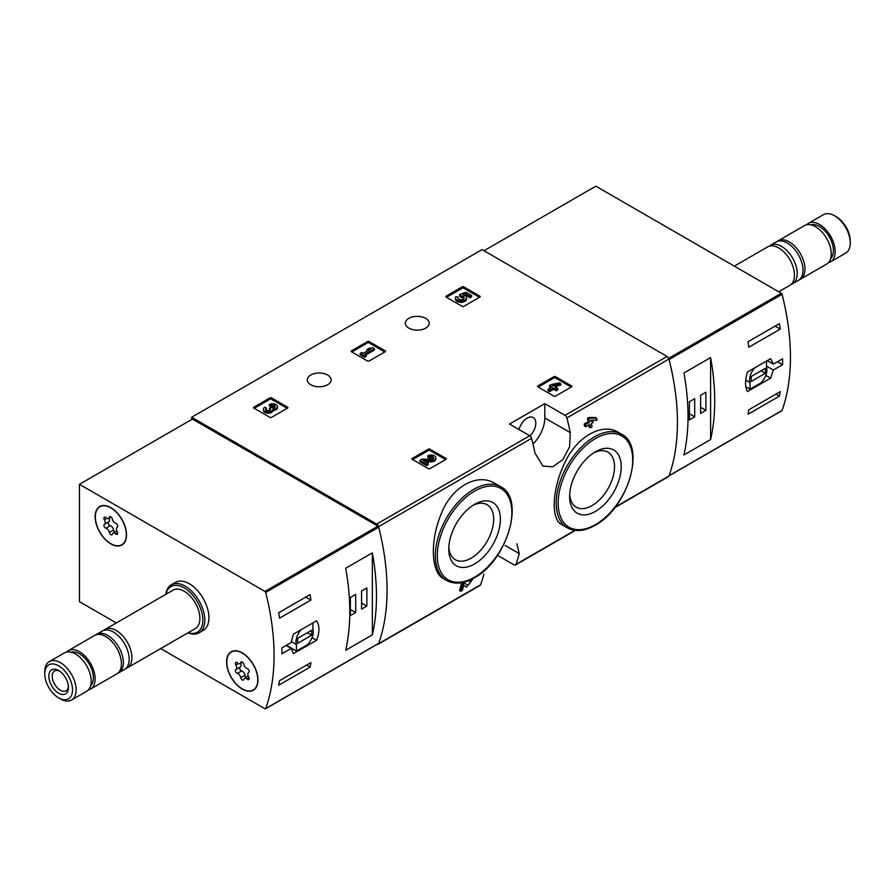 <?xml version="1.0" encoding="UTF-8"?>
<svg xmlns="http://www.w3.org/2000/svg" width="895" height="895" viewBox="0 0 895 895"><rect width="100%" height="100%" fill="white"/><g stroke="black" fill="none" stroke-linecap="round" stroke-linejoin="round"><path stroke-width="1.34" d="M497.497 555.325L514.043 564.868A2.774 1.6 -120 0 0 515.43 565.002A2.774 1.6 -120 0 0 515.889 564.409A219.197 126.553 -120 0 0 519.257 553.613L516.84 543.768M494.991 483.468C477.214 472.191 450.99 487.283 440.933 514.603C429.913 541.296 430.998 572.408 443.528 578.707L446.538 580.441A54.103 31.235 -60 0 1 446.538 517.97A54.103 31.235 -60 0 1 500.652 486.735L494.991 483.468M463.7 585.352L465.31 586.415M460.802 591.248A220.864 127.515 60 0 0 462.547 584.502L461.339 583.808A219.197 126.553 60 0 1 459.582 590.543L460.802 591.248L462.368 590.342A220.864 127.515 -120 0 0 463.722 585.274L466.496 587.098L472.504 579.624L471.777 579.188M461.339 583.808L463.498 582.555L467.951 585.375L471.128 581.381L468.79 580.877A219.197 126.553 60 0 0 468.868 580.519M588.854 425.013A219.197 126.553 60 0 1 589.246 427.094L590.454 427.788L592.02 426.881A220.864 127.515 -120 0 0 591.382 423.548L593.061 422.585A220.864 127.515 -120 0 0 592.658 420.538L592.11 420.225M585.8 426.781A220.864 127.515 60 0 0 585.386 424.733L584.166 424.04A219.197 126.553 60 0 1 584.58 426.076L585.8 426.781L589.827 424.454A220.864 127.515 60 0 1 590.454 427.788M584.166 424.04L588.194 421.713A219.197 126.553 60 0 0 587.489 418.334L589.055 417.428L595.354 417.573L596.573 418.278L590.275 418.133L589.055 417.428M618.49 432.442C602.078 422.048 576.033 437.129 564.365 463.722C551.868 489.968 550.794 519.313 561.747 524.627L567.396 527.882A54.103 31.235 -60 0 1 567.396 465.411A54.103 31.235 -60 0 1 621.499 434.176L618.49 432.442M614.787 507.644L668.453 476.655A2.774 1.6 -120 0 0 668.923 476.062A219.197 126.553 -120 0 0 668.923 359.04A2.774 1.6 -120 0 0 667.066 356.445L482.036 249.615L191.664 417.26L191.664 419.52M570.272 432.632A219.197 126.553 -120 0 0 566.904 417.943A2.774 1.6 -120 0 0 565.047 415.347L544.809 403.667L509.501 424.051L529.728 435.731A2.774 1.6 60 0 1 531.585 438.326A219.197 126.553 60 0 1 534.953 453.027L542.885 466.049L552.752 466.821L562.854 459.571L569.589 446.806L570.272 432.632L544.809 417.931L544.809 403.667M377.142 644.355A2.774 1.6 -120 0 0 378.093 644.299A2.774 1.6 -120 0 0 378.551 643.706A219.197 126.553 -120 0 0 378.551 526.685A2.774 1.6 -120 0 0 376.705 524.09L191.664 417.26M483.938 573.997A219.197 126.553 60 0 1 480.581 584.804A2.774 1.6 60 0 1 480.112 585.397L378.093 644.299M537.828 386.853A1.108 0.638 180 0 1 537.828 385.946L537.828 386.853L553.915 396.138A1.108 0.638 180 0 0 555.482 396.138L571.569 386.853A1.108 0.638 180 0 0 571.569 385.946L555.482 376.661L555.482 378.014A1.108 0.638 0 0 0 553.915 378.014L538.219 387.076M555.482 376.661A1.108 0.638 180 0 0 553.915 376.661L537.828 385.946M412.259 459.348A1.108 0.638 180 0 1 412.259 458.441L412.259 459.348L428.347 468.633A1.108 0.638 180 0 0 429.924 468.633L446.012 459.348A1.108 0.638 180 0 0 446.012 458.441L429.924 449.156L429.924 450.509A1.108 0.638 0 0 0 428.347 450.509L412.651 459.571M429.924 449.156A1.108 0.638 180 0 0 428.347 449.156L412.259 458.441M351.444 351.735A1.108 0.638 180 0 1 351.444 350.829L351.444 351.735L367.532 361.032A1.108 0.638 180 0 0 369.098 361.032L385.186 351.735A1.108 0.638 180 0 0 385.186 350.829L369.098 341.543L369.098 342.908A1.108 0.638 0 0 0 367.532 342.908L351.836 351.97M369.098 341.543A1.108 0.638 180 0 0 367.532 341.543L351.444 350.829M253.856 408.086A1.108 0.638 180 0 1 253.856 407.18L253.856 408.086L269.943 417.372A1.108 0.638 180 0 0 271.509 417.372L287.597 408.086A1.108 0.638 180 0 0 287.597 407.18L271.509 397.883L271.509 399.248A1.108 0.638 0 0 0 269.943 399.248L254.247 408.31M271.509 397.883A1.108 0.638 180 0 0 269.943 397.883L253.856 407.18M446.124 297.073A1.108 0.638 180 0 1 446.124 296.167L446.124 297.073L462.212 306.358A1.108 0.638 180 0 0 463.789 306.358L479.877 297.073A1.108 0.638 180 0 0 479.877 296.167L463.789 286.881L463.789 288.235A1.108 0.638 0 0 0 462.212 288.235L446.515 297.297M463.789 286.881A1.108 0.638 180 0 0 462.212 286.881L446.124 296.167M425.718 318.374A11.926 6.891 180 0 1 429.22 323.24A11.926 6.891 180 0 1 417.283 330.132A11.926 6.891 180 0 1 405.357 323.24A11.926 6.891 180 0 1 412.718 316.875A11.926 6.891 180 0 1 425.718 318.374M327.626 375.005A11.926 6.891 180 0 1 331.116 379.872A11.926 6.891 180 0 1 319.191 386.763A11.926 6.891 180 0 1 307.253 379.872A11.926 6.891 180 0 1 314.626 373.517A11.926 6.891 180 0 1 327.626 375.005M470.255 579.915L470.378 579.982A220.864 127.515 60 0 1 469.998 581.571M592.658 420.538L590.98 421.511A220.864 127.515 -120 0 0 590.711 420.191L596.976 420.326A220.864 127.515 -120 0 0 596.573 418.278M587.489 418.334L588.709 419.039A220.864 127.515 60 0 1 589.413 422.418L588.194 421.713M470.378 579.982L472.504 579.624M462.547 584.502L464.706 583.26M588.709 419.039L590.275 418.133M585.386 424.733L589.413 422.418M474.574 563.962A36.505 21.077 -60 0 1 448.764 549.06A36.505 21.077 -60 0 1 474.574 504.344A36.505 21.077 -60 0 1 500.383 519.257A36.505 21.077 -60 0 1 474.574 563.962M472.84 505.418A31.75 18.336 -60 0 1 487.093 504.713A31.75 18.336 -60 0 1 491.959 530.164A31.75 18.336 -60 0 1 471.217 558.144A31.75 18.336 -60 0 1 455.342 559.722A31.75 18.336 -60 0 1 448.82 547.013M595.432 511.403A36.505 21.077 -60 0 1 569.623 496.501A36.505 21.077 -60 0 1 595.432 451.785A36.505 21.077 -60 0 1 621.242 466.698A36.505 21.077 -60 0 1 595.432 511.403M593.698 452.859A31.75 18.336 -60 0 1 607.951 452.154A31.75 18.336 -60 0 1 612.818 477.606A31.75 18.336 -60 0 1 592.076 505.585A31.75 18.336 -60 0 1 576.19 507.163A31.75 18.336 -60 0 1 569.679 494.454M532.984 444.021A24.97 14.421 120 0 0 544.809 417.931M529.997 435.91A12.206 7.048 120 0 0 533.263 417.562A12.206 7.048 120 0 0 527.155 418.166A12.206 7.048 120 0 0 519.01 429.544M479.485 297.297L463.789 288.235M471.654 295.495L471.654 296.86L470.088 297.767L470.088 296.402L471.654 295.495L466.06 292.273L459.616 294.522L459.616 295.876L460.992 297.297A3.166 1.824 0 0 1 463.968 298.438M459.616 294.522L460.992 295.932A3.166 1.824 180 0 1 464.192 297.755A3.166 1.824 180 0 1 461.026 299.59A3.166 1.824 180 0 1 457.86 297.755A3.166 1.824 180 0 1 458.15 297.006L455.768 296.76A5.538 3.2 180 0 0 455.488 297.755A5.538 3.2 180 0 0 461.026 300.955A5.538 3.2 180 0 0 466.563 297.755A5.538 3.2 180 0 0 463.107 294.802L465.724 293.884L465.724 295.238L470.088 297.767M465.724 293.884L470.088 296.402M464.952 295.507L465.724 295.238M455.488 297.755L455.488 299.12A5.538 3.2 0 0 0 461.026 302.32A5.538 3.2 0 0 0 466.563 299.12L466.563 297.755M458.15 297.006L458.15 298.359A3.166 1.824 0 0 0 458.095 298.438M460.992 295.932L460.992 297.297M460.556 295.686L460.556 297.039M287.206 408.31L271.509 399.248M272.93 409.239A4.744 2.741 180 0 1 268.064 411.823A4.744 2.741 180 0 1 263.454 409.093L263.454 410.447A4.744 2.741 0 0 0 268.064 413.188A4.744 2.741 0 0 0 272.93 410.604A4.744 2.741 0 0 0 277.416 407.863L277.416 406.509A4.744 2.741 180 0 1 272.93 409.239L272.93 410.604M263.454 409.093A4.744 2.741 180 0 1 264.842 407.158L266.408 408.053L266.408 409.418A2.528 1.466 0 0 0 265.96 409.765M274.91 407.18A2.528 1.466 0 0 0 270.883 406.833L269.317 405.927L269.317 404.574L270.883 405.48A2.528 1.466 180 0 1 273.635 405.155A2.528 1.466 180 0 1 275.201 406.509A2.528 1.466 180 0 1 275.112 406.889A2.215 1.275 180 0 1 271.409 407.46L269.842 408.366A2.215 1.275 180 0 1 270.491 409.261A2.215 1.275 180 0 1 268.847 410.503A2.528 1.466 180 0 1 265.67 409.093A2.528 1.466 180 0 1 266.408 408.053M270.156 409.944A2.215 1.275 0 0 0 269.842 409.72L269.317 408.053M270.883 405.48L270.883 406.833M269.317 404.574A4.744 2.741 180 0 1 274.485 403.981A4.744 2.741 180 0 1 277.416 406.509M384.794 351.97L369.098 342.908M374.401 348.681L372.835 347.775L369.143 348.233L366.905 349.52L370.597 349.072L363.213 353.335L361.759 352.485L360.193 353.391L364.668 355.975L366.234 355.069L364.78 354.23L374.401 348.681L374.401 350.034L365.954 354.912M366.234 355.069L366.234 356.434L364.668 357.34L364.668 355.975M360.193 353.391L360.193 354.756L364.668 357.34M366.905 349.52L366.905 350.885L367.61 350.795M445.62 459.571L429.924 450.509M425.517 461.798L430.965 461.876A4.744 2.741 0 0 0 435.82 459.135L435.82 457.77A4.744 2.741 180 0 1 430.965 460.511L430.965 461.876M433.314 458.453A2.528 1.466 0 0 0 429.287 458.106L427.72 457.2L427.72 455.835L429.287 456.741A2.528 1.466 180 0 1 432.05 456.428A2.528 1.466 180 0 1 433.605 457.77A2.528 1.466 180 0 1 431.021 459.236L422.06 459.113L419.9 460.354L426.602 464.236L428.168 463.33L423.1 460.399L430.965 460.511M428.168 463.33L428.168 464.684L426.602 465.59L426.602 464.236M419.9 460.354L419.9 461.719L426.602 465.59M429.287 456.741L429.287 458.106M427.72 455.835A4.744 2.741 180 0 1 432.889 455.242A4.744 2.741 180 0 1 435.82 457.77M571.178 387.076L555.482 378.014M560.785 383.798L559.218 382.892L551.051 384.637L549.485 385.544L552.058 387.02L548.031 389.347L549.597 390.254L553.625 387.927L556.198 389.414L557.764 388.508L555.191 387.02L556.869 386.058L555.303 385.152L553.625 386.114L552.618 385.544L560.785 383.798L560.785 385.152L556.791 386.002M556.869 386.058L556.366 387.703M557.764 388.508L557.764 389.873L556.198 390.768L556.198 389.414M553.625 387.927L553.625 389.291L556.198 390.768M549.597 390.254L549.597 391.607L553.625 389.291M548.031 389.347L548.031 390.712L549.597 391.607M549.485 385.544L549.485 386.897L550.884 387.703M773.325 370.027L782.577 364.69A219.197 126.553 -120 0 0 782.577 358.794L773.325 364.142L770.64 358.649L747.459 372.029C744.886 380.341 744.886 386.841 747.459 391.518L770.64 378.137L773.325 370.027L766.512 366.089M781.581 410.727A1.108 0.638 -120 0 0 782.062 410.447A219.197 126.553 -120 0 0 782.062 294.321A1.108 0.638 -120 0 0 781.324 293.28L595.824 186.182L483.994 250.745M782.062 410.447L669.057 475.692A219.197 126.553 -120 0 0 669.057 359.566L782.062 294.321M780.216 391.641A219.197 126.553 60 0 1 779.388 396.149L747.996 414.273A219.197 126.553 -120 0 0 748.824 409.765L780.216 391.641M747.996 341.778L779.388 323.654A219.197 126.553 60 0 1 780.216 329.114L748.824 347.238A219.197 126.553 -120 0 0 747.996 341.778M710.596 439.557A219.197 126.553 -120 0 0 710.596 357.575L710.596 439.557L683.914 454.962A219.197 126.553 60 0 0 683.914 372.98L710.596 357.575M828.446 262.649A22.196 12.821 -120 0 0 830.582 261.81L845.652 253.117A22.196 12.821 -120 0 0 850.25 242.959L850.25 240.867A19.645 11.344 -120 0 0 836.355 216.814L834.554 215.773A22.196 12.821 -120 0 0 823.456 214.666L808.386 223.37A22.196 12.821 -120 0 0 806.596 224.802M850.25 242.959A22.196 12.821 -120 0 0 834.554 215.773M830.582 261.81A22.196 12.821 -120 0 0 830.582 236.179A22.196 12.821 -120 0 0 808.386 223.37M830.616 258.7A19.701 11.378 -120 0 0 829.341 236.906A19.701 11.378 -120 0 0 811.105 224.902M799.347 279.755A22.196 12.821 -120 0 0 800.376 279.262L826.656 264.081A22.196 12.821 -120 0 0 826.667 238.45A22.196 12.821 -120 0 0 804.46 225.629L778.169 240.811A22.196 12.821 -120 0 0 777.24 241.46M800.376 279.262A22.196 12.821 -120 0 0 800.376 253.632A22.196 12.821 -120 0 0 778.169 240.811M791.158 284.375A22.196 12.821 -120 0 0 792.623 283.737L798.407 280.392A22.196 12.821 -120 0 0 798.407 254.762A22.196 12.821 -120 0 0 776.211 241.941L770.427 245.286A22.196 12.821 -120 0 0 769.141 246.226M792.623 283.737A22.196 12.821 -120 0 0 792.623 258.107A22.196 12.821 -120 0 0 770.427 245.286M778.706 291.77L789.871 285.315A22.196 12.821 -120 0 0 789.871 259.684A22.196 12.821 -120 0 0 767.675 246.875L734.314 266.139M782.577 364.69L777.475 361.748M773.325 364.142L767.239 360.618M770.64 378.137L765.829 375.352M745.803 386.729L750.032 389.168L760.851 382.926A12.206 7.048 120 0 0 766.512 367.163L766.512 361.032M754.753 367.823A12.206 7.048 120 0 0 750.032 382.624L750.032 389.168M745.692 380.118L750.032 382.624M751.207 381.46L765.337 373.304L765.337 368.326L751.207 376.482L751.207 381.46M761.018 370.821L765.337 373.304M775.898 394.136L779.388 396.149M775.07 326.149L780.216 329.114M689.407 419.867L694.71 416.801L694.71 398.678L689.407 401.743L689.407 419.867M700.595 413.412L705.886 410.346L705.886 392.223L700.595 395.288L700.595 413.412M700.595 407.292L705.886 410.346M689.407 413.747L694.71 416.801M291.143 642.532L281.891 647.868A219.197 126.553 60 0 1 281.891 653.764L291.143 648.416L293.403 653.663L316.584 640.283C319.728 632.295 319.728 625.806 316.584 620.794L293.403 634.186L291.143 642.532M116.294 622.942L79.442 601.664L79.442 484.318L264.942 591.416A1.108 0.638 60 0 1 265.681 592.456A219.197 126.553 60 0 1 265.681 708.583A1.108 0.638 60 0 1 264.942 708.762L160.686 648.573M79.442 484.318L192.447 419.073L377.947 526.17A1.108 0.638 60 0 1 378.686 527.211A219.197 126.553 60 0 1 378.686 643.337A1.108 0.638 60 0 1 378.205 643.617M279.531 618.188A219.197 126.553 -120 0 0 278.703 612.728L310.095 594.604A219.197 126.553 60 0 1 310.923 600.064L279.531 618.188M310.095 667.099L278.703 685.223A219.197 126.553 -120 0 0 279.531 680.715L310.923 662.591A219.197 126.553 60 0 1 310.095 667.099L306.605 665.086M345.671 568.258A219.197 126.553 60 0 1 345.671 650.251L372.354 634.846A219.197 126.553 -120 0 0 372.354 552.853L345.671 568.258M165.765 594.381A27.745 16.02 60 0 1 171.314 584.771L175.431 582.399A27.745 16.02 60 0 1 189.304 583.764A27.745 16.02 60 0 1 207.427 608.22A27.745 16.02 60 0 1 203.176 630.449L199.059 632.832A27.745 16.02 60 0 1 187.961 632.832M242.276 652.869A22.196 12.821 60 0 1 256.775 672.425A22.196 12.821 60 0 1 253.374 690.213A22.196 12.821 60 0 1 231.178 677.392A22.196 12.821 60 0 1 231.178 651.761A22.196 12.821 60 0 1 242.276 652.869M110.823 507.644A22.196 12.821 60 0 1 125.334 527.211A22.196 12.821 60 0 1 121.933 544.999A22.196 12.821 60 0 1 99.725 532.178A22.196 12.821 60 0 1 99.725 506.548A22.196 12.821 60 0 1 110.823 507.644M123.04 544.205A22.196 12.821 60 0 1 122.391 544.406M254.493 689.418A22.196 12.821 60 0 1 253.844 689.62M58.645 665.824A19.645 11.344 60 0 1 72.529 689.877A19.645 11.344 60 0 1 58.645 697.899A19.645 11.344 60 0 1 44.75 673.846A19.645 11.344 60 0 1 58.645 665.824M58.645 670.534L58.645 670.534A13.872 8.01 60 0 1 68.445 687.528A13.872 8.01 60 0 1 58.645 693.189A13.872 8.01 60 0 1 48.833 676.195A13.872 8.01 60 0 1 58.645 670.534M44.75 673.846L44.75 671.753A22.196 12.821 60 0 1 49.348 661.595A22.196 12.821 60 0 1 60.446 662.692A22.196 12.821 60 0 1 74.945 682.259A22.196 12.821 60 0 1 71.544 700.047A22.196 12.821 60 0 1 60.446 698.939L58.645 697.899M49.348 661.595L64.418 652.902A22.196 12.821 60 0 1 75.516 653.999A22.196 12.821 60 0 1 90.015 673.555A22.196 12.821 60 0 1 86.614 691.343L71.544 700.047M71.052 652.164A19.701 11.378 60 0 1 79.442 653.775A19.701 11.378 60 0 1 91.905 669.874A19.701 11.378 60 0 1 90.563 685.962M66.554 652.063A22.196 12.821 60 0 1 68.344 650.631A22.196 12.821 60 0 1 79.442 651.728A22.196 12.821 60 0 1 93.941 671.295A22.196 12.821 60 0 1 90.54 689.083A22.196 12.821 60 0 1 88.404 689.911M68.344 650.631L94.624 635.45A22.196 12.821 60 0 1 105.733 636.558A22.196 12.821 60 0 1 120.232 656.113A22.196 12.821 60 0 1 116.831 673.901L90.54 689.083M95.653 634.958A22.196 12.821 60 0 1 96.593 634.32A22.196 12.821 60 0 1 107.691 635.416A22.196 12.821 60 0 1 122.19 654.983A22.196 12.821 60 0 1 118.789 672.771A22.196 12.821 60 0 1 117.76 673.264M96.593 634.32L102.377 630.975A22.196 12.821 60 0 1 113.475 632.083A22.196 12.821 60 0 1 127.974 651.638A22.196 12.821 60 0 1 124.573 669.426L118.789 672.771M103.842 630.337A22.196 12.821 60 0 1 105.129 629.398A22.196 12.821 60 0 1 116.227 630.494A22.196 12.821 60 0 1 130.726 650.05A22.196 12.821 60 0 1 127.325 667.838A22.196 12.821 60 0 1 125.859 668.487M105.129 629.398L173.104 590.141A22.196 12.821 60 0 1 184.202 591.248A22.196 12.821 60 0 1 198.701 610.804A22.196 12.821 60 0 1 195.3 628.592L127.325 667.838M166 594.246A26.358 15.215 60 0 1 184.202 587.847A26.358 15.215 60 0 1 202.74 617.751A26.358 15.215 60 0 1 188.196 632.698M171.314 584.771A27.745 16.02 60 0 1 185.187 586.147A27.745 16.02 60 0 1 203.31 610.603A27.745 16.02 60 0 1 199.059 632.832M68.412 686.476A11.467 6.623 60 0 1 66.073 690.817A11.467 6.623 60 0 1 54.606 684.194A11.467 6.623 60 0 1 54.606 670.948A11.467 6.623 60 0 1 59.529 671.093M291.143 648.416L286.042 645.474M316.584 640.283L312.064 637.665M301.145 629.711A12.206 7.048 120 0 0 296.424 644.512L296.424 651.057L307.242 644.814A12.206 7.048 120 0 0 312.914 629.051L312.914 622.92M291.289 641.536L296.424 644.512M286.4 645.261L296.424 651.057M311.728 630.214L297.61 638.37L297.61 643.348L311.728 635.193L311.728 630.214M307.421 632.698L311.728 635.193M305.777 597.088L310.923 600.064M366.861 587.959L361.569 591.013L361.569 609.137L366.861 606.083L366.861 587.959M355.684 594.414L350.381 597.48L350.381 615.603L355.684 612.538L355.684 594.414M372.354 634.846L372.354 552.853M350.381 609.484L355.684 612.538M361.569 603.029L366.861 606.083M95.329 516.829A21.916 12.653 60 0 1 99.871 506.794A21.916 12.653 60 0 1 121.787 519.447A21.916 12.653 60 0 1 121.787 544.753A21.916 12.653 60 0 1 104.894 538.88A21.916 12.653 60 0 1 95.329 516.829M109.324 532.469A3.837 2.215 -120 0 0 105.901 528.218A2.193 1.264 -120 0 1 104.133 526.405A2.193 1.264 -120 0 1 104.368 524.358A2.193 1.264 -120 0 0 104.368 524.358A3.837 2.215 60 0 0 104.446 524.302A3.837 2.215 60 0 0 104.391 519.782A2.193 1.264 -120 0 1 104.368 517.198A2.193 1.264 -120 0 1 105.901 517.634A3.837 2.215 -120 0 0 108.597 518.406A3.837 2.215 -120 0 0 109.324 517.332A2.193 1.264 -120 0 1 109.738 516.717A2.193 1.264 -120 0 1 111.248 517.131A2.193 1.264 -120 0 1 112.334 519.066A3.837 2.215 -120 0 0 115.757 523.318A2.193 1.264 -120 0 1 117.525 525.141A2.193 1.264 -120 0 1 117.29 527.189A2.193 1.264 -120 0 1 117.256 527.211A3.837 2.215 -120 0 0 117.2 527.244A3.837 2.215 -120 0 0 117.256 531.764A2.193 1.264 -120 0 1 117.29 534.349A2.193 1.264 -120 0 1 115.757 533.912A3.837 2.215 -120 0 0 113.061 533.14A3.837 2.215 -120 0 0 112.334 534.214A2.193 1.264 -120 0 1 111.92 534.83A2.193 1.264 -120 0 1 110.409 534.404A2.193 1.264 -120 0 1 109.324 532.469L113.631 529.985A3.837 2.215 -120 0 0 110.219 525.734L105.901 528.218M108.631 521.897A2.193 1.264 -120 0 0 108.463 523.955A2.193 1.264 -120 0 0 110.219 525.734M104.502 524.269L108.709 521.841A3.837 2.215 -120 0 0 108.765 521.819A3.837 2.215 -120 0 0 109.123 518.104M113.631 529.985A2.193 1.264 -120 0 0 114.907 532.066M226.782 662.043A21.916 12.653 60 0 1 231.324 652.007A21.916 12.653 60 0 1 253.24 664.661A21.916 12.653 60 0 1 253.24 689.967A21.916 12.653 60 0 1 236.347 684.104A21.916 12.653 60 0 1 226.782 662.043M240.766 677.694A3.837 2.215 -120 0 0 237.354 673.443A2.193 1.264 -120 0 1 235.575 671.619A2.193 1.264 -120 0 1 235.81 669.572A2.193 1.264 -120 0 0 235.81 669.572A3.837 2.215 60 0 0 235.9 669.527A3.837 2.215 60 0 0 235.844 664.996A2.193 1.264 -120 0 1 235.81 662.412A2.193 1.264 -120 0 1 237.354 662.848A3.837 2.215 -120 0 0 240.05 663.62A3.837 2.215 -120 0 0 240.766 662.546A2.193 1.264 -120 0 1 241.18 661.931A2.193 1.264 -120 0 1 242.702 662.356A2.193 1.264 -120 0 1 243.787 664.291A3.837 2.215 -120 0 0 247.199 668.543A2.193 1.264 -120 0 1 248.978 670.355A2.193 1.264 -120 0 1 248.743 672.402A2.193 1.264 -120 0 1 248.709 672.425A3.837 2.215 -120 0 0 248.653 672.458A3.837 2.215 -120 0 0 248.709 676.978A2.193 1.264 -120 0 1 248.743 679.562A2.193 1.264 -120 0 1 247.199 679.126A3.837 2.215 -120 0 0 244.514 678.354A3.837 2.215 -120 0 0 243.787 679.428A2.193 1.264 -120 0 1 243.373 680.043A2.193 1.264 -120 0 1 241.851 679.629A2.193 1.264 -120 0 1 240.766 677.694L245.085 675.199A3.837 2.215 -120 0 0 241.672 670.948L237.354 673.443M240.084 667.111A2.193 1.264 -120 0 0 239.916 669.169A2.193 1.264 -120 0 0 241.672 670.948M235.956 669.494L240.162 667.066A3.837 2.215 -120 0 0 240.218 667.032A3.837 2.215 -120 0 0 240.576 663.318M245.085 675.199A2.193 1.264 -120 0 0 246.36 677.291M515.889 564.409L574.87 530.366M615.245 507.051L668.923 476.062M566.904 417.943L668.923 359.04M378.551 526.685L531.585 438.326M378.551 643.706L480.581 584.804M565.047 415.347L667.066 356.445M376.705 524.09L529.728 435.731M474.574 577.197A52.715 30.441 -60 0 1 442.287 531.272A52.715 30.441 -60 0 1 506.861 493.995A52.715 30.441 -60 0 1 474.574 577.197M595.432 524.638A52.715 30.441 -60 0 1 563.145 478.713A52.715 30.441 -60 0 1 627.719 441.436A52.715 30.441 -60 0 1 595.432 524.638M519.257 553.613L505.183 545.48M479.877 296.167L479.877 297.073M462.212 286.881L462.212 288.235M287.597 407.18L287.597 408.086M269.943 397.883L269.943 399.248M269.842 408.366L269.842 409.72M385.186 350.829L385.186 351.735M367.532 341.543L367.532 342.908M446.012 458.441L446.012 459.348M428.347 449.156L428.347 450.509M571.569 385.946L571.569 386.853M553.915 376.661L553.915 378.014M668.666 358.324L781.324 293.28M378.686 643.337L265.681 708.583M378.686 527.211L265.681 592.456M377.947 526.17L264.942 591.416M106.908 518.328L104.391 519.782M110.477 516.661L109.324 517.332M117.681 532.793L115.757 533.912M238.35 663.553L235.844 664.996M241.918 661.886L240.766 662.546M249.134 678.007L247.199 679.126M515.43 565.002L575.34 530.422M446.538 580.441C454.425 584.681 463.677 583.82 474.283 577.834C506.939 560.874 525.645 498.56 500.652 486.735M567.396 527.882C575.284 532.122 584.536 531.261 595.141 525.275C627.798 508.315 646.503 446.001 621.499 434.176M669.001 475.86L781.883 410.682M378.495 643.572L265.491 708.818M121.787 544.753L123.532 543.746M99.871 506.794L101.616 505.776M108.765 521.819L104.446 524.302M111.069 516.986L108.597 518.406M116.842 530.948L113.061 533.14M253.24 689.967L254.985 688.96M231.324 652.007L233.069 651.001M240.218 667.032L235.9 669.527M242.511 662.199L240.05 663.62M248.295 676.172L244.514 678.354"/></g></svg>
